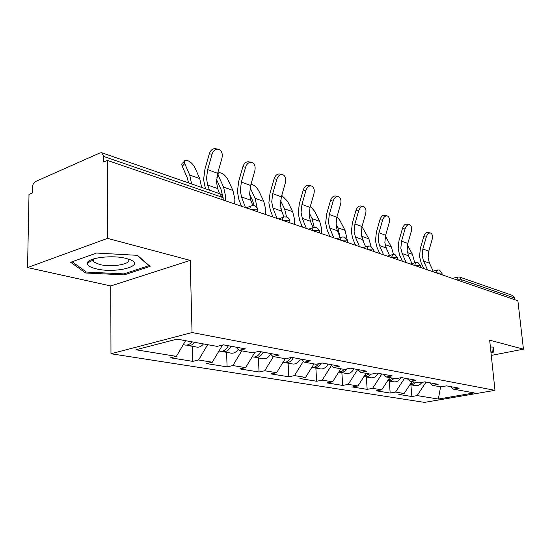 <?xml version="1.0" encoding="UTF-8"?>
<svg xmlns="http://www.w3.org/2000/svg" width="551" height="551" viewBox="0 0 551 551"><rect width="100%" height="100%" fill="white"/><g stroke="black" fill="none" stroke-linecap="round" stroke-linejoin="round"><path stroke-width="0.83" d="M110.971 353.749L424.518 402.388L494.984 390.335L192.037 332.542L110.971 353.749L110.765 285.955L190.219 260.396L107.555 238.369L27.55 267.566L110.765 285.955M27.55 267.566L29.01 194.448L32.206 193.057L32.302 187.822C32.55 184.764 33.652 182.656 35.608 181.499L100.055 152.889L101.77 152.744L219.911 193.787L221.936 197.189L103.698 156.463L103.705 162.008L107.376 160.417L107.555 238.369M440.586 386.823L438.355 399.055L474.17 392.904L453.535 389.171L459.128 388.18L446.517 385.858L440.862 386.878L432.48 385.363L429.56 382.745M438.355 399.055L417.148 395.597L411.866 396.527L410.888 384.832M411.907 381.636L404.145 393.476L398.814 394.433L411.866 396.527M404.145 393.476L395.542 392.078L390.184 393.049L389.247 381.017M389.667 377.614L381.74 389.826L376.34 390.831L390.184 393.049M381.74 389.826L372.607 388.338L367.173 389.357L366.284 376.967M366.022 373.337L357.936 385.948L352.454 386.995L367.173 389.357M357.936 385.948L348.211 384.364L342.708 385.431L341.875 372.662M340.849 368.777L332.584 381.815L327.032 382.917L342.708 385.431M332.584 381.815L322.218 380.128L316.639 381.251L315.868 368.075M313.974 363.915L305.536 377.407L299.909 378.565L316.639 381.251M305.536 377.407L294.454 375.603L288.807 376.781L288.118 363.185M285.225 358.715L276.609 372.696L270.92 373.909L288.807 376.781M276.609 372.696L264.742 370.761L259.032 372.001L258.426 357.95M254.934 352.268L245.601 367.641L239.85 368.922L259.032 372.001M245.601 367.641L232.866 365.568L227.088 366.876L226.592 352.337M222.528 345.057L212.287 362.214L206.48 363.57L227.088 366.876M212.287 362.214L198.574 359.982L192.747 361.366L192.368 346.297M185.584 340.683L176.389 356.366L170.534 357.799L192.747 361.366M176.389 356.366L135.925 349.768L176.967 339.12L217.108 346.386L223.43 344.836L245.34 348.866L239.058 350.36L252.613 352.812L258.867 351.352L279.13 355.078L272.924 356.483L285.48 358.756L291.658 357.385L310.461 360.843L304.331 362.172L316.005 364.28L322.101 362.985L339.588 366.201L333.548 367.455L344.423 369.425L350.436 368.192L366.746 371.188L360.788 372.386L370.947 374.225L376.863 373.055L392.112 375.858L386.251 376.994L395.756 378.716L401.589 377.6L415.874 380.224L410.096 381.306L419.015 382.924L424.759 381.857L438.169 384.322L432.48 385.363M404.627 378.158L395.542 392.078M381.884 373.977L372.607 388.338M410.096 381.306L407.141 378.62M357.689 369.528L348.211 384.364M386.251 376.994L383.262 374.232M331.468 365.451L322.218 380.128M360.788 372.386L357.778 369.542M303.394 361.236L294.454 375.603M333.548 367.455L330.517 364.528M273.434 356.58L264.742 370.761M304.331 362.172L301.287 359.156M241.744 350.842L232.866 365.568M272.924 356.483L269.859 353.377M207.644 344.671L198.574 359.982M239.058 350.36L235.993 347.144M103.698 156.463L101.77 152.744M491.278 355.423L523.45 349.169L517.885 300.756L107.376 160.417M514.462 297.96L461.752 279.798L459.775 277.119L512.547 295.453L514.462 297.96L514.655 299.648M523.45 349.169L489.66 340.167L494.984 390.335M190.219 260.396L192.037 332.542M426.047 382.098L417.148 395.597M453.535 389.171L450.642 386.623M137.454 255.333L96.59 253.047L70.645 262.269L85.625 272.993L124.264 274.866L150.092 266.402L137.454 255.333M490.982 352.606L493.544 352.103L493.889 347.089L490.383 346.999M91.983 259.466L93.815 259.562M124.257 273.764L124.264 274.866M85.632 271.519L85.625 272.993M493.069 347.681L493.544 352.103M219.512 193.649L217.693 188.573L216.515 182.071L217.638 173.317L221.97 158.109C222.859 153.626 221.722 150.685 218.568 149.266C215.579 148.798 213.402 150.464 212.032 154.266L207.651 169.632L206.508 178.483L207.672 185.046L209.483 190.164M205.433 188.759L203.588 179.605L204.958 169.067L209.325 153.736C210.689 149.948 212.865 148.288 215.861 148.756L217.914 149.142M191.596 183.951L189.716 175.046L184.757 163.654L182.257 166.244C181.506 164.37 181.72 163.234 182.898 162.827L184.358 161.305M201.638 187.436L199.744 178.62L194.758 167.311C192.044 162.745 188.917 160.389 185.391 160.238C184.213 160.644 184 161.78 184.757 163.654M186.72 345.105L188.339 345.587C190.653 345.794 192.76 344.706 194.661 342.323M196.679 347.061L197.189 347.151C199.496 347.357 201.597 346.283 203.491 343.92M185.033 345.009L185.549 345.098C187.857 345.305 189.964 344.21 191.872 341.82M182.257 166.244L187.188 177.642L188.573 182.898M126.255 258.46C112.776 254.748 87.843 257.696 87.368 262.999C87.024 265.348 89.916 267.269 96.039 268.778C115.772 273.875 146.69 265.616 129.581 259.493L126.255 258.46M94.097 258.756L93.133 260.072L93.815 261.959L99.621 264.501C112.067 267.772 133.356 263.805 127.949 259.122M137.041 255.306L148.887 265.672L123.858 273.895L86.397 272.07L72.071 261.759M493.111 347.068L492.814 351.641L490.913 352.013M252.84 205.626L250.822 200.24L249.596 193.945L250.643 185.487L254.824 170.824C255.692 166.519 254.665 163.709 251.752 162.38C248.956 161.953 246.903 163.578 245.588 167.249L241.366 182.064L240.298 190.605L241.517 196.962L245.464 207.624M241.428 206.239L238.845 199.242L237.405 191.658L238.679 181.486L242.895 166.712C244.203 163.048 246.256 161.429 249.052 161.849L251.194 162.269M283.951 216.991L281.657 211.102L280.397 204.993L281.368 196.817L285.404 182.663C286.258 178.524 285.328 175.831 282.615 174.577C280.004 174.192 278.069 175.776 276.802 179.33L272.724 193.628L271.733 201.886L272.986 208.051L276.981 218.396M272.965 217.025L270.355 210.227L268.867 202.878L270.059 193.043L274.123 178.779C275.39 175.232 277.325 173.655 279.936 174.04L282.146 174.481M313.051 227.728L310.42 221.233L309.132 215.303L310.041 207.39L313.946 193.711C314.779 189.723 313.932 187.133 311.411 185.956C308.966 185.604 307.127 187.154 305.908 190.598L301.969 204.414L301.039 212.404L302.32 218.382L306.349 228.438M302.361 227.074L299.73 220.469L298.215 213.34L299.317 203.822L303.257 190.04C304.469 186.603 306.301 185.06 308.753 185.411L311.012 185.873M340.215 237.646L337.315 230.711L336.007 224.946L336.861 217.28L340.642 204.042C341.455 200.192 340.683 197.713 338.335 196.597C336.034 196.273 334.292 197.788 333.121 201.129L329.305 214.491L328.437 222.232L329.739 228.038L333.789 237.818M329.835 236.469L327.191 230.042L325.641 223.114L326.681 213.898L330.49 200.564C331.661 197.23 333.396 195.722 335.704 196.046L337.983 196.521M365.657 246.876L362.524 239.589L361.201 233.989L362 226.551L365.664 213.726C366.456 210.007 365.754 207.624 363.557 206.563C361.394 206.274 359.741 207.748 358.605 210.999L354.913 223.933L354.093 231.441L355.416 237.088L359.472 246.6M355.56 245.264L352.909 239.01L351.338 232.281L352.309 223.341L356.001 210.427C357.138 207.19 358.784 205.716 360.953 206.005L363.261 206.501M225.331 200.736L225.531 195.991L223.582 187.106L218.547 176.024L216.708 177.877M234.685 203.939L234.871 199.228L232.908 190.426L227.859 179.433C225.221 175.06 222.28 172.8 219.036 172.649C217.927 173.042 217.762 174.164 218.547 176.024M221.695 351.304L223.217 351.738C226.392 351.917 228.954 350.078 230.917 346.214M230.917 353.095L231.434 353.191C233.989 353.405 236.227 352.144 238.163 349.417M220.111 351.194L220.62 351.283C223.802 351.462 226.371 349.61 228.334 345.739M216.55 179.55L221.082 189.585L222.666 196.184M257.145 207.941L255.113 198.332L250.106 187.705M265.672 214.532L265.83 209.979L263.812 201.432L258.715 190.736C256.58 187.065 254.011 184.874 251.022 184.158M254.19 357.062L255.623 357.454C258.77 357.64 261.305 355.877 263.22 352.151M262.765 358.715L263.268 358.804C266.216 359.004 268.647 357.441 270.569 354.093M252.702 356.938L253.212 357.027C256.36 357.213 258.894 355.443 260.816 351.71M249.61 194.227L252.654 200.716L254.114 205.709M286.582 216.956L284.543 208.815L280.569 200.66M294.613 224.422L294.73 220.014L292.677 211.708L287.553 201.294L281.768 195.426M284.461 362.42L285.817 362.778C288.938 362.971 291.431 361.277 293.304 357.689M292.45 363.949L292.953 364.032C296.066 364.232 298.552 362.551 300.412 358.99M283.062 362.289L283.565 362.379C286.589 362.586 289.041 360.974 290.928 357.544M280.865 208.512L283.641 216.185M314.194 227.336L312.086 218.623L309.132 212.734M321.694 233.686L321.791 229.402L319.697 221.337L314.566 211.185L310.344 206.329M312.734 367.421L314.015 367.751C316.983 367.958 319.387 366.429 321.233 363.164M320.193 368.839L320.689 368.929C323.768 369.129 326.22 367.51 328.038 364.073M311.811 367.365L311.914 367.379C314.518 367.6 316.742 366.387 318.588 363.729M340.063 237.281L337.901 227.818L335.965 224.064M347.22 239.802L345.057 230.359L339.912 220.462L337.012 216.75M339.196 372.104L340.415 372.4C342.984 372.628 345.174 371.464 346.985 368.901M346.18 373.42L346.669 373.509C349.713 373.716 352.123 372.152 353.9 368.833M338.748 372.09L341.737 371.498L344.368 369.418M389.529 255.492L386.196 247.929L384.86 242.481L385.61 235.256L389.164 222.824C389.943 219.229 389.302 216.929 387.243 215.923C385.204 215.661 383.634 217.101 382.532 220.255L378.95 232.797L378.186 240.084L379.522 245.574L383.572 254.837M379.701 253.515L377.049 247.427L375.465 240.877L376.381 232.205L379.956 219.684C381.051 216.536 382.621 215.097 384.667 215.365L386.981 215.868M364.232 243.556L361.27 234.774M370.995 246.29L368.888 238.852L361.966 226.661M369.163 373.902L364.004 376.491L365.175 376.767C367.372 376.994 369.322 376.14 371.03 374.205M370.561 377.717L371.05 377.807C374.06 378.014 376.429 376.512 378.165 373.289M411.983 263.55L408.47 255.774L407.127 250.464L407.83 243.452L411.28 231.386C412.045 227.907 411.459 225.69 409.531 224.732C407.595 224.491 406.101 225.903 405.04 228.968L401.555 241.138L400.839 248.212L402.182 253.556L406.232 262.586M402.402 261.277L399.757 255.347L398.159 248.969L399.02 240.539L402.492 228.396C403.552 225.331 405.047 223.926 406.982 224.167L409.297 224.684M386.623 248.887L385.266 245.112M393.483 254.452L391.334 246.841L385.383 236.11M387.656 380.713L391.072 380.596L394.192 378.434M393.497 381.76L393.979 381.85C396.844 382.07 399.138 380.7 400.852 377.738M387.725 380.603L392.457 378.117M433.134 271.113L429.47 263.164L428.113 257.999L428.781 251.18L432.136 239.458C432.879 236.083 432.342 233.941 430.531 233.032C428.706 232.811 427.273 234.189 426.247 237.178L422.865 248.997L422.183 255.871L423.533 261.078L427.569 269.88M423.788 268.585L421.143 262.799L419.538 256.594L420.351 248.398L423.726 236.606C424.759 233.624 426.185 232.246 428.01 232.467L430.324 232.983M414.724 262.813L412.506 254.383L407.416 245.195M398.469 242.888L398.642 242.027M409.923 384.66L412.954 384.481L416.019 382.38M415.103 385.576L415.578 385.659C418.113 385.886 420.227 384.798 421.921 382.387M410.054 384.467L414.386 382.084M222.019 199.607L221.936 197.189L223.169 197.933L223.196 198.801M456.869 279.894L461.752 279.798L461.931 281.623M250.078 209.201L256.642 209.146L257.73 209.807L257.165 207.982L255.933 206.549L254.603 205.84L252.041 205.757C250.643 205.95 249.927 207.08 249.885 209.132M257.827 211.846L257.765 210.558M282.525 220.29L288.82 220.235L289.792 220.82L289.241 219.071L288.056 217.693L286.775 217.018L284.33 216.929C283.021 217.122 282.353 218.217 282.332 220.228M289.895 222.811L289.826 221.474M312.692 230.607L318.733 230.538L319.601 231.062L316.694 227.411L314.345 227.322C313.113 227.501 312.5 228.575 312.5 230.538M319.718 233.011L319.635 231.634M340.807 240.215L346.62 240.14L347.392 240.615L344.582 237.102L342.323 237.006C341.165 237.185 340.594 238.232 340.614 240.153M347.523 242.516L347.426 241.118M367.069 249.197L372.669 249.114L373.364 249.541L370.637 246.152L368.467 246.056L366.883 249.128M373.509 251.394L373.399 249.982M391.665 257.606L397.064 257.517L397.691 257.902L395.046 254.631L392.946 254.534L391.479 257.537M397.843 259.714L397.726 258.295M414.738 265.492L420.523 265.754L417.954 262.586L415.922 262.49L414.559 265.43M420.682 267.524L420.558 266.099M436.433 272.91L441.992 273.131L439.491 270.073L437.522 269.969L436.254 272.848M442.157 274.866L442.026 273.441M459.775 277.119L457.874 277.015L456.689 279.832M217.693 188.573L207.672 185.046M212.032 154.266L209.325 153.736M217.638 173.317L207.651 169.632M189.716 175.046L199.744 178.62M250.822 200.24L241.517 196.962M245.588 167.249L242.895 166.712M250.643 185.487L241.366 182.064M281.657 211.102L272.986 208.051M276.802 179.33L274.123 178.779M281.368 196.817L272.724 193.628M310.42 221.233L302.32 218.382M305.908 190.598L303.257 190.04M310.041 207.39L301.969 204.414M337.315 230.711L329.739 228.038M333.121 201.129L330.49 200.564M336.861 217.28L329.305 214.491M362.524 239.589L355.416 237.088M358.605 210.999L356.001 210.427M362 226.551L354.913 223.933M223.582 187.106L232.908 190.426M255.113 198.332L263.812 201.432M284.543 208.815L292.677 211.708M312.086 218.623L319.697 221.337M337.901 227.818L345.057 230.359M386.196 247.929L379.522 245.574M382.532 220.255L379.956 219.684M385.61 235.256L378.95 232.797M362.159 236.455L368.888 238.852M408.47 255.774L402.182 253.556M405.04 228.968L402.492 228.396M407.83 243.452L401.555 241.138M385.163 244.644L391.334 246.841M429.47 263.164L423.533 261.078M426.247 237.178L423.726 236.606M428.781 251.18L422.865 248.997M407.437 252.578L412.506 254.383M223.238 200.027L223.169 197.933C222.88 195.894 221.791 194.51 219.911 193.787M246.083 207.837L251.042 206.108M278.42 218.892L283.469 217.218M308.498 229.168L313.602 227.556M336.537 238.755L341.675 237.199M362.751 247.716L367.903 246.221M387.305 256.112L392.457 254.672M410.35 263.991L415.488 262.607M432.025 271.402L437.136 270.073M452.454 278.386L457.53 277.105M188.339 345.587L197.189 347.151M183.235 344.692L185.549 345.098M93.133 260.072L87.368 262.999M93.822 259.004L93.815 261.959M218.113 173.579L217.363 174.336M223.217 351.738L231.434 353.191M218.988 350.994L220.62 351.283M255.623 357.454L263.268 358.804M252.158 356.841L253.212 357.027M285.817 362.778L292.953 364.032M283.028 362.282L283.565 362.379M314.015 367.751L320.689 368.929M340.415 372.4L346.669 373.509M365.175 376.767L371.05 377.807M388.448 380.872L393.979 381.85M410.364 384.736L415.578 385.659"/></g></svg>
